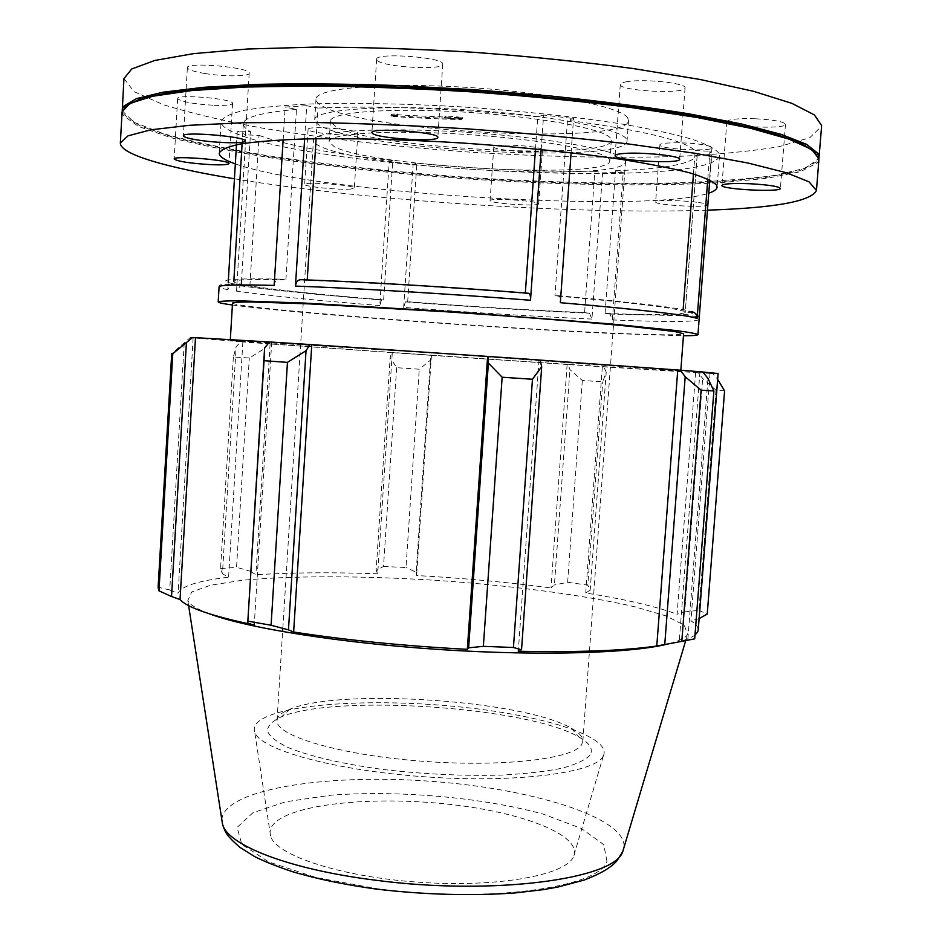 <?xml version="1.0" encoding="UTF-8"?>
<svg xmlns="http://www.w3.org/2000/svg" width="942" height="942" viewBox="0 0 942 942"><rect width="100%" height="100%" fill="white"/><g stroke="black" fill="none" stroke-linecap="round" stroke-linejoin="round"><path stroke-width="0.71" stroke-dasharray="4.71 3.53" d="M397.23 113.935L397.783 116.101L395.887 115.089L397.23 113.935L391.837 114.17C396.382 115.101 456.752 117.797 461.792 117.303L445.083 115.866L446.331 117.126L444.212 117.986L445.083 115.866M444.212 117.986L461.969 119.304C464.171 120.223 388.787 116.855 391.578 116.16L397.783 116.101M446.331 117.126L462.64 118.527C457.459 119.01 395.581 116.243 390.883 115.313L395.887 115.089M703.097 144.738C687.554 142.03 659.035 142.218 659.906 144.962C658.446 149.154 712.658 152.039 711.952 147.717C711.881 146.716 708.926 145.727 703.097 144.738M698.693 202.506C704.522 203.342 707.477 204.143 707.56 204.909C708.36 208.182 654.266 205.097 655.644 201.953C654.725 199.869 683.15 200.199 698.693 202.506M542.203 149.484C539.201 145.786 492.607 143.231 493.796 146.822C492.501 150.555 543.228 153.852 542.486 149.978L542.203 149.484M538.388 203.425L538.671 203.802C539.483 206.745 488.851 203.413 490.087 200.611C488.839 197.879 535.327 200.575 538.388 203.425M354.428 134.518L357.842 133.246C359.479 129.419 307.01 125.333 308.093 129.384C306.868 132.363 343.112 136.343 354.428 134.518M350.942 189.012C339.673 190.202 303.477 186.598 304.655 184.373C303.524 181.3 355.888 185.244 354.322 188.106L350.942 189.012M214.105 105.304C225.609 105.681 231.756 105.068 232.556 103.455C234.405 98.91 176.484 93.8 177.661 98.639C181.029 101.783 193.181 103.997 214.105 105.304M204.932 73.511C224.125 76.714 249.677 76.596 249.194 73.217C251.361 67.424 186.069 61.548 187.364 67.694C187.847 69.684 193.711 71.627 204.932 73.511M377.589 60.724C385.066 67.353 443.788 70.497 442.74 64.174C445.107 57.321 375.234 52.128 376.623 59.275L377.589 60.724M627.502 81.613C622.862 82.319 620.46 83.273 620.307 84.45C618.458 90.997 685.8 94.565 685.069 87.853C687.012 83.273 644.94 78.669 627.502 81.613M755.06 118.739C737.927 118.303 728.519 119.245 726.847 121.577C725.163 126.817 786.181 129.666 785.487 124.285C783.768 121.612 773.629 119.764 755.06 118.739M699.105 319.573C695.726 321.987 666.806 322.117 612.359 319.95L610.039 314.086L605.082 313.415C655.502 315.24 682.22 314.911 685.234 312.414L693.23 312.768C697.045 313.392 698.999 315.629 699.094 319.491M591.917 319.079C533.113 316.347 470.364 312.45 403.659 307.41L405.39 301.911L407.674 301.746C470.423 306.539 529.404 310.153 584.593 312.603L589.515 313.239L591.917 319.079L602.574 172.857L594.861 171.256L584.593 312.603M379.779 305.538C314.487 300.31 266.739 295.494 236.536 291.125L240.351 285.803L249.889 285.897C277.855 290.195 322.435 294.846 383.653 299.85L381.439 300.015L379.779 305.538L389.187 161.706L392.767 160.635L383.653 299.85M274.157 285.402C274.734 281.281 276.548 279.185 279.609 279.103L285.909 279.798C251.255 279.079 233.887 279.692 233.804 281.646C233.828 282.4 236.324 283.295 241.317 284.343L233.969 283.895L230.872 284.614L227.787 289.641L228.211 282.459M528.486 293.256L525.306 293.398C450.158 287.392 363.188 282.247 307.198 280.398L300.898 279.703M558.217 295.706C635.238 302.488 679.547 307.763 691.169 311.555L683.032 311.06C671.352 307.398 628.655 302.323 554.932 295.847L558.217 295.706C559.784 296.082 560.49 298.402 560.337 302.688M612.359 319.95L623.227 172.351L602.574 172.857M605.082 313.415L615.55 170.738L623.227 172.351M403.659 307.41L413.149 164.214L389.187 161.706M407.674 301.746L416.882 163.154L413.149 164.214M236.477 144.727L237.302 131.032L250.56 131.597L241.576 279.986M236.536 291.125L236.913 284.99M236.96 284.084L245.968 134.859L237.302 131.032M249.889 285.897L259.038 135.424L245.968 134.859M304.631 138.945L306.715 105.681L318.019 108.071L316.1 138.709M283.142 139.769L285.155 107.058L306.715 105.681M285.909 279.798L296.471 109.413L285.155 107.058M571.099 152.71L573.548 118.515L567.484 120.235L554.932 295.847M541.167 149.484L543.605 115.042L573.548 118.515M535.492 148.918L537.752 116.796L543.605 115.042M232.403 305.008C289.959 313.062 492.03 328.016 611.37 333.492L683.456 335.764M232.521 303.006C233.557 308.246 473.237 326.909 603.669 332.738C654.019 335.069 680.666 335.411 683.609 333.762M709.785 179.969L711.705 154.947L697.245 154.323L685.211 312.285M707.795 179.027L709.927 151.238L711.705 154.947M683.032 311.06L683.138 309.624M693.465 173.929L695.231 150.602C683.998 140.252 641.42 130.126 567.484 120.235M537.752 116.796C462.275 108.707 374.633 105.351 318.019 108.071M296.471 109.413C261.381 112.51 243.66 117.314 243.307 123.814C243.224 126.322 245.638 128.913 250.56 131.597M259.038 135.424C286.804 145.292 331.384 153.687 392.767 160.635M416.882 163.154C479.843 169.16 539.165 171.868 594.861 171.256M615.55 170.738C666.5 168.853 693.724 163.531 697.233 154.759L697.245 154.323M719.158 153.534C715.79 149.036 706.736 144.267 692.017 139.216C674.001 134.082 650.804 129.054 622.415 124.109C575.374 116.761 522.339 111.05 463.323 106.988C405.743 103.561 351.401 102.584 307.763 104.056C280.893 105.457 259.333 107.612 243.095 110.52C230.154 113.77 222.83 117.456 221.111 121.577C221.064 125.121 225.374 128.783 234.052 132.575C315.417 169.89 712.541 190.59 719.523 155.56L719.158 153.534M695.231 150.602L709.927 151.238M540.06 360.068L539.012 360.009L540.06 360.091M702.779 371.972L699.953 371.784L702.826 372.019M718.098 373.515L710.033 373.303L712.717 373.491L717.639 379.32M724.586 390.871L715.979 390.176L702.661 378.437L698.116 372.714L712.717 373.491M698.116 372.714L602.338 366.768L603.751 366.874L606.212 372.102L602.715 381.887L582.321 380.45L569.957 369.664L568.191 364.554L603.751 366.874M568.191 364.554L431.212 355.334L430.435 360.209L419.261 369.217L396.653 367.686L390.176 357.454L391.684 352.602L431.212 355.334M391.684 352.602L268.282 343.83L264.325 348.728L249.3 357.995L233.357 356.983L236.159 346.738L240.74 341.781L268.282 343.83M240.74 341.781L190.284 337.589L171.738 353.509M192.58 337.495L190.284 337.589M269.459 341.97L271.708 342.111L269.483 341.946M680.112 370.889L445.943 353.851L230.272 340.321C232.945 342.028 677.887 372.361 680.772 371.03L680.112 370.889M242.871 341.922L228.6 577.211L222.43 573.796L236.159 346.738M233.357 356.983L220.581 568.627L222.43 573.796M392.284 352.638L377.707 573.772L376.141 570.475L390.176 357.454M396.653 367.686L383.512 566.472L376.141 570.475M567.131 364.472L551.011 587.914L554.402 584.982L569.957 369.664M582.321 380.45L567.649 582.274L554.402 584.982M695.632 372.537L677.11 614.255L684.704 611.9L702.661 378.437M715.979 390.176L698.929 610.345L684.704 611.9M699.953 371.784L679.229 641.643L687.813 639.959L707.984 378.366M694.701 638.853L687.813 639.959M518.3 651.252L521.527 649.792M539.012 360.009L518.465 648.932M581.555 744.733L582.827 741.26C583.016 736.95 579.177 732.617 571.311 728.237C524.105 700.389 340.792 687.884 290.242 709.079L283.672 712.211C279.491 714.719 277.289 717.451 277.054 720.406C274.805 735.266 337.059 754.424 418.354 760.924C499.613 767.577 573.183 759.264 581.555 744.733M590.128 754.931C585.571 759.935 576.304 764.339 562.327 768.154C545.759 771.486 525.542 773.794 501.686 775.078C462.781 776.126 422.617 774.183 381.216 769.249C342.04 763.821 309.529 756.191 288.499 747.724C276.665 742.013 269.612 736.42 267.328 730.933C267.752 725.67 272.485 720.948 281.528 716.756C335.717 693.842 528.321 706.983 578.894 737.033C589.727 743.12 593.472 749.09 590.128 754.931M603.092 756.367C594.791 772.923 516.522 783.285 425.49 776.856C334.445 770.58 259.568 749.561 254.729 732.111C253.115 727.224 255.682 722.797 262.441 718.84C290.56 702.744 380.238 698.493 462.204 707.148C544.229 715.626 612.406 736.903 603.363 755.884L603.092 756.367M624.64 159.457C617.905 149.966 544.252 136.955 461.027 131.951C377.766 126.852 312.626 131.35 313.427 140.37C313.368 142.136 315.323 143.996 319.303 145.928C362.058 168.7 625.476 182.842 625.523 161.647L624.64 159.457M710.033 373.303L690.922 620.813C695.95 623.957 698.387 627.019 698.222 630.01M699.105 618.623L690.922 620.813M209.56 613.866C196.96 609.133 189.719 604.67 187.811 600.478L191.685 592.012L210.502 585.217L241.764 580.343C292.35 575.444 364.707 575.75 438.819 580.519C512.919 585.736 584.958 595.167 635.038 606.848L665.912 615.891L684.304 625.17L687.53 634.543C685.387 637.934 679.182 640.996 668.926 643.716M695.008 634.979C691.958 637.393 686.706 639.618 679.229 641.643M247.746 622.603L254.258 624.982M158.103 587.561L171.738 353.533M184.22 342.888L169.737 589.986L158.138 587.207M169.737 589.986L178.109 593.177C181.653 586.018 198.479 580.708 228.6 577.211M220.581 568.627L236.548 567.296L249.3 357.995M264.325 348.728L250.643 571.347L236.548 567.296M250.643 571.347L255.883 574.761C291.278 572.524 331.89 572.194 377.707 573.772M383.512 566.472L405.99 567.508L419.261 369.217M430.435 360.209L416.164 572.289L405.99 567.508M416.164 572.289L416.611 575.527C463.287 578.153 508.079 582.274 551.011 587.914M567.649 582.274L587.796 585.159L602.715 381.887M606.212 372.102L590.187 590.163L587.796 585.159M590.187 590.163L585.736 592.977C625.618 599.371 656.079 606.46 677.11 614.255M698.929 610.345L707.23 614.09M602.338 366.768L585.736 592.977M431.436 355.346L416.611 575.527M270.107 343.948L255.883 574.761M193.145 337.789L178.109 593.177M271.708 342.111L254.422 622.356M573.278 857.185C564.753 875.495 496.552 887.764 418.495 882.207C340.415 876.814 275.559 855.23 270.601 836.001C269.012 830.62 271.084 825.663 276.818 821.118C300.651 802.655 379.673 796.19 451.913 804.609C524.223 812.816 582.898 835.66 573.548 856.655L573.278 857.185M608.873 158.762C602.115 150.167 535.598 138.58 461.274 134.141C386.927 129.619 328.475 133.611 329.111 141.736L334.08 146.587C371.183 167.099 610.392 179.981 609.792 160.87L608.873 158.762M610.381 138.027C603.681 128.654 537.164 116.372 462.781 112.004C388.375 107.529 329.83 112.286 330.407 121.188L335.364 126.475C372.384 148.718 611.758 161.282 611.299 140.334L610.381 138.027M626.171 138.686C619.495 128.324 545.842 114.535 462.546 109.59C379.214 104.55 313.969 109.908 314.722 119.787C314.64 121.73 316.594 123.755 320.563 125.851C363.235 150.543 626.842 164.32 627.031 141.076L626.171 138.686M627.702 117.891C621.084 106.658 547.42 92.092 464.065 87.206C380.662 82.213 315.311 88.43 316.006 99.181C315.923 101.3 317.866 103.49 321.834 105.739C364.413 132.351 628.208 145.774 628.549 120.494L627.702 117.891M123.955 78.575L134.094 91.645L163.413 104.739C190.979 113.24 224.502 121.141 263.995 128.418C327.192 138.863 395.664 146.752 469.399 152.086C543.181 156.808 612.088 158.28 676.109 156.513C716.238 154.665 750.527 151.391 778.975 146.705L809.802 137.709L821.624 126.134M122.236 110.826L134.011 122.307L164.167 133.917C191.944 141.512 225.456 148.612 264.667 155.23C327.286 164.768 394.957 172.139 467.679 177.367C540.437 182.065 608.473 183.937 671.811 182.983C711.563 181.759 745.723 179.263 774.277 175.506L805.728 168.1L818.951 158.315M125.863 105.94L123.19 110.379L124.109 114.583L139.699 125.686L171.668 136.778C199.798 143.996 233.027 150.744 271.367 157.008C332.243 166.039 397.665 173.057 467.632 178.085C559.548 184.114 650.31 185.692 720.489 181.7L766.458 177.332L799.64 170.679L816.584 161.788L818.068 157.797L816.031 152.993M122.095 111.792L123.084 115.466L138.768 126.569L170.855 137.65C199.08 144.856 232.403 151.603 270.837 157.867C331.878 166.899 397.453 173.929 467.573 178.956C559.701 184.997 650.663 186.598 721.042 182.642L767.153 178.297L800.441 171.668L817.479 162.813L818.963 159.292M234.44 178.803C368.687 200.987 574.773 214.729 707.477 210.16M235.335 163.884C316.559 193.134 647.366 214.058 708.773 193.192M609.392 313.898C662.885 315.853 690.839 315.476 693.23 312.768M405.637 301.829C470.6 306.798 531.7 310.542 588.915 313.074M242.636 285.461C271.838 289.936 318.184 294.752 381.687 299.933M279.609 279.103C229.565 278.208 214.352 279.809 233.969 283.895M227.787 289.641C222.018 288.546 219.121 287.616 219.086 286.851C218.391 284.625 222.324 283.872 230.872 284.614M606.966 861.282L603.751 844.644L581.308 828.442L543.534 814.241C482.787 797.45 399.267 790.067 330.901 795.189L285.614 801.795L252.88 812.781L237.113 827.417L241.835 844.397L268.6 861.871L315.829 877.497L378.201 888.907C486.778 903.566 599.807 887.517 606.966 861.282M221.829 819.717C223.725 789.467 324.354 773.794 426.526 780.989C528.733 787.724 626.3 816.902 624.075 847.129M461.969 119.304L462.31 117.197M391.578 116.16L391.413 114.017M460.72 119.104L461.898 118.209M392.944 116.066L391.848 115.077M462.64 118.527L461.792 117.303M390.883 115.313L391.837 114.17M659.906 144.962L655.644 201.953M711.952 147.717L707.56 204.909M493.796 146.822L490.087 200.611M542.486 149.978L538.671 203.802M357.842 133.246L354.322 188.106M308.093 129.384L304.655 184.373M232.556 103.455L228.965 163.555M177.661 98.639L174.164 158.998M249.194 73.217L245.108 141.006M187.364 67.694L183.396 135.813M442.74 64.174L437.83 137.402M376.623 59.275L371.878 132.61M620.307 84.45L615.091 155.63M685.069 87.853L679.665 159.28M726.847 121.577L721.937 185.421M785.487 124.285L780.4 188.424M610.039 314.075L682.079 315.676C696.232 315.794 697.033 316.182 699.105 319.326M405.39 301.899C470.611 306.868 531.983 310.648 589.515 313.227M240.351 285.803C270.684 290.006 317.713 294.74 381.439 300.015M243.307 123.814L242.118 143.69M697.233 154.759L685.234 312.414M571.311 728.237L578.894 737.033M290.242 709.079L281.528 716.756M582.827 741.26L589.362 652.512M589.468 651.134L625.523 161.647M277.054 720.406L282.624 631.599M282.835 628.373L313.427 140.37M685.694 640.701L687.53 634.543M188.612 605.612L187.811 600.478M329.111 141.736L330.407 121.188M611.299 140.334L609.792 160.87M314.722 119.787L316.006 99.181M628.549 120.494L627.031 141.076M124.109 114.583L123.084 115.466M816.584 161.788L817.479 162.813M219.239 153.169L221.111 121.577M719.523 155.56L717.097 187.117M230.319 339.567L230.272 340.321M680.831 370.241L680.772 371.03M270.601 836.001L254.729 732.111M603.363 755.884L573.548 856.655"/><path stroke-width="1.41" d="M210.596 164.638C189.719 163.307 177.579 161.423 174.164 158.998C172.928 155.336 230.743 160.152 228.965 163.555C228.188 164.744 222.065 165.109 210.596 164.638M200.999 140.499C189.778 138.886 183.914 137.332 183.396 135.813C182.018 131.162 247.181 136.672 245.108 141.006C245.638 143.561 220.169 143.231 200.999 140.499M372.855 133.717L371.878 132.61C370.371 127.194 440.067 132.269 437.83 137.402C438.972 142.183 380.415 138.839 372.855 133.717M622.215 153.617C639.536 151.686 681.525 155.854 679.665 159.28C680.524 164.355 613.372 160.54 615.091 155.63C615.22 154.747 617.599 154.076 622.215 153.617M749.985 183.737C768.507 184.82 778.645 186.386 780.4 188.424C781.212 192.509 720.347 189.342 721.937 185.421C723.55 183.69 732.911 183.125 749.985 183.737M295.458 286.085C355.228 288.205 449.499 293.857 530.511 300.262C530.664 295.953 529.981 293.621 528.486 293.256C450.064 286.98 359.02 281.599 300.898 279.703C297.849 279.786 296.024 281.917 295.458 286.085L304.631 138.945M571.099 152.71L560.337 302.688C639.971 309.541 685.564 314.781 697.127 318.372C697.033 314.451 695.043 312.179 691.169 311.555M241.576 279.986L241.317 284.343M228.211 282.459L236.477 144.727M236.913 284.99L236.96 284.084M316.1 138.709L307.233 279.927M683.456 335.764C692.888 335.741 697.728 335.364 697.951 334.645C696.527 333.68 689.45 332.349 676.697 330.63L612.465 324.072L458.495 312.132L304.313 303.065L239.786 300.851C226.928 300.816 219.721 301.169 218.191 301.935L219.086 286.851C219.121 284.979 237.478 284.496 274.157 285.402L283.142 139.769M530.511 300.262L541.167 149.484M525.342 293.009L535.492 148.918M218.191 301.935C218.309 302.688 223.054 303.713 232.403 305.008M680.831 370.241L683.609 333.762L674.696 331.525L628.891 326.226C584.546 321.928 517.9 316.618 448.792 311.943L309.647 303.889L251.891 301.982C240.363 301.958 233.91 302.311 232.521 303.006L230.319 339.567M699.105 319.326L709.785 179.969M697.127 318.372L707.795 179.027M683.138 309.624L693.465 173.929M264.62 347.939L264.031 360.704L287.451 362.376L306.032 350.695L309.989 344.537L269.483 341.946L264.62 347.939L247.746 622.603L264.031 360.704M309.989 344.537L488.027 356.453L488.38 363.047L502.145 377.224L532.466 379.261L541.697 366.697L540.06 360.068L488.027 356.453M540.06 360.091L680.383 370.206L685.187 376.718L701.107 390.2L713.883 390.954L707.984 378.366L702.779 371.972L680.383 370.206M702.826 372.019L718.098 373.515L698.222 630.01L697.669 631.952L695.008 634.979M172.786 353.697L158.974 590.834L158.103 587.561L171.727 353.521L172.786 353.697L192.58 337.495L269.459 341.97M311.767 344.678L293.633 632L288.464 629.845L306.032 350.695M287.451 362.376L271.084 625.252L288.464 629.845M195.489 337.707L180.04 599.571L171.526 596.522L186.398 342.935M158.974 590.834L171.526 596.522M717.639 379.32L724.586 390.871L707.23 614.09L699.105 618.623M713.883 390.954L694.701 638.853L681.796 641.372L701.107 390.2M532.466 379.261L513.437 647.484L521.527 649.792L541.697 366.697M518.465 648.932L518.3 651.252C577.917 652.441 624.075 650.698 656.774 646.024L681.796 641.372M717.686 379.367L699.152 618.611M668.926 643.716C633.836 653.136 542.674 656.197 441.798 649.662C340.933 643.151 247.251 628.09 209.56 613.866M513.437 647.484L483.352 646.342L502.145 377.224M488.38 363.047L468.633 647.802L483.352 646.342M468.633 647.802L467.326 649.344C403.918 645.941 346.02 640.16 293.633 632M271.084 625.252L248.017 621.167M254.422 622.356L254.258 624.982C212.08 616.186 187.34 607.72 180.04 599.571M487.615 356.453L467.326 649.344M685.187 376.718L664.758 644.458M677.757 370.041L656.774 646.024M818.951 158.315L821.648 125.592L814.43 114.948L791.892 103.349L753.529 91.303L699.894 79.446L632.965 68.507C582.721 61.889 529.722 56.485 473.932 52.305C418.142 48.984 365.072 47.253 314.722 47.1L247.558 49.008L193.605 53.623L154.794 60.453L131.75 68.966L123.955 78.575L122.236 110.826M819.116 157.349L818.174 153.57L806.54 144.314L781.024 134.317L741.448 123.955L688.52 113.758C647.166 107.188 601.385 101.289 551.176 96.06L473.661 89.667L395.981 85.486C345.526 83.85 299.368 83.473 257.507 84.368L203.696 87.3L163.072 92.186L136.437 98.627L123.649 106.222L122.201 109.837M816.031 152.993L802.537 143.891L775.819 134.129L735.808 124.085L683.28 114.229C623.192 104.692 550.14 96.531 473.567 91.009C396.947 86.087 323.459 84.25 262.63 85.557L209.254 88.183L168.253 92.705L140.464 98.745L125.863 105.94M707.477 210.16C774.854 207.946 811.18 201.376 816.455 190.425L818.975 158.821L811.663 149.46L789.055 139.145L750.644 128.3L697.009 117.479L630.104 107.353C579.907 101.147 526.955 95.978 471.247 91.845C415.528 88.477 362.54 86.511 312.297 85.946L245.273 87.041L191.438 90.597L152.757 96.237L129.819 103.467L122.095 111.792L120.352 142.972C119.94 154.453 167.464 167.735 234.44 178.803M816.455 190.425L809.06 181.865L786.393 172.739L747.936 163.013L694.289 153.181L627.419 143.82C577.258 138.003 524.353 133.046 468.716 128.96C413.079 125.533 360.174 123.355 310.012 122.401L243.118 122.731L189.413 125.31L150.85 129.819L127.994 135.848L120.352 142.972M708.773 193.192C714.083 191.414 716.862 189.389 717.097 187.117L716.721 185.362C713.294 181.465 704.216 177.273 689.473 172.786C671.434 168.206 648.226 163.661 619.836 159.139C572.807 152.38 519.831 146.964 460.885 142.913C403.388 139.416 349.141 138.062 305.597 138.921C278.773 139.863 257.272 141.512 241.081 143.867C228.2 146.54 220.911 149.637 219.239 153.169C219.215 156.219 223.548 159.41 232.25 162.754L235.335 163.884M624.075 847.129L622.721 851.662C614.737 879.133 492.619 895.889 375.081 880.146C289.265 869.478 227.764 845.151 222.559 824.38L221.829 819.717M699.105 319.573L697.951 334.645M242.118 143.69L233.804 281.646M589.362 652.512L589.468 651.134M282.624 631.599L282.835 628.373M685.694 640.701L622.721 851.662L617.092 860.576C611.499 867.335 600.49 873.846 584.075 880.087L557.888 887.046L542.757 889.719L514.591 892.992C470.588 896.03 424.524 894.735 376.411 889.095C344.996 884.785 316.936 878.957 292.22 871.609C276.241 866.228 263.701 861.223 254.623 856.572L239.998 847.423C223.595 833.234 225.138 830.479 222.559 824.38L188.612 605.612M817.244 154.394L818.174 153.57M124.462 107.164L123.649 106.222"/></g></svg>
